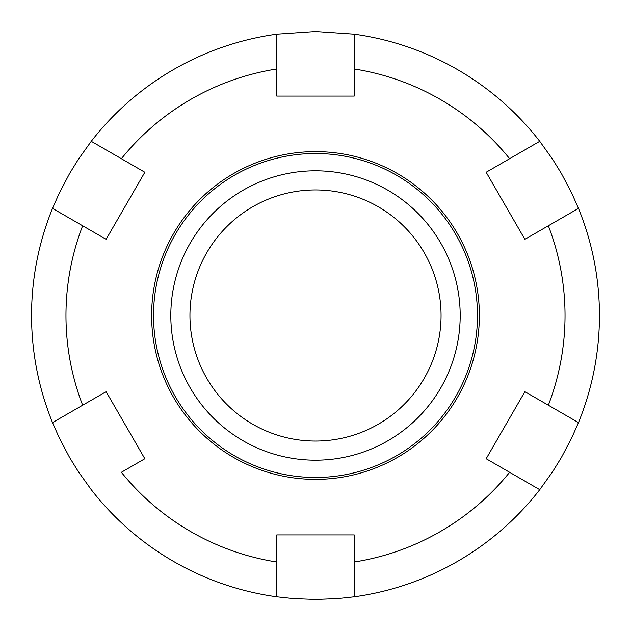 <?xml version="1.0" encoding="UTF-8"?>
<svg xmlns="http://www.w3.org/2000/svg" width="631" height="631" viewBox="0 0 631 631"><rect width="100%" height="100%" fill="white"/><g stroke="black" fill="none" stroke-linecap="round" stroke-linejoin="round"><path stroke-width="0.95" d="M441.061 315.5A125.561 125.561 0 0 1 252.723 424.237A125.561 125.561 0 0 1 252.723 206.763A125.561 125.561 0 0 1 441.061 315.5M315.5 170.812A144.688 144.688 0 0 0 170.812 315.5A144.688 144.688 0 0 0 315.5 460.188A144.688 144.688 0 0 0 460.188 315.5A144.688 144.688 0 0 0 315.5 170.812M144.838 458.737L121.381 472.288A249.529 249.529 0 0 0 276.78 562.008L276.78 596.8L276.78 534.914L354.22 534.914L354.22 596.8L337.672 598.582L315.5 599.45L293.328 598.582L276.78 596.8A283.95 283.95 0 0 1 91.25 489.68L78.331 471.641L69.591 457.475L59.259 437.843L52.531 422.612L82.653 405.22L52.531 422.612A283.95 283.95 0 0 1 52.531 208.388L82.653 225.78L52.531 208.388L59.259 193.157L69.591 173.525L78.331 159.359L91.25 141.32L121.381 158.712L91.25 141.32A283.95 283.95 0 0 1 276.78 34.2L276.78 68.992L276.78 34.2L315.5 31.55L354.22 34.2L354.22 68.992L354.22 34.2A283.95 283.95 0 0 1 539.75 141.32L509.619 158.712L539.75 141.32L552.669 159.359L561.409 173.525L571.741 193.157L578.469 208.388L548.347 225.78L578.469 208.388A283.95 283.95 0 0 1 578.469 422.612L548.347 405.22L578.469 422.612L571.741 437.843L561.409 457.475L552.669 471.641L539.75 489.68L509.619 472.288L539.75 489.68A283.95 283.95 0 0 1 354.22 596.8L354.22 562.008A249.529 249.529 0 0 0 509.619 472.288L486.162 458.737L524.882 391.677L548.347 405.22A249.529 249.529 0 0 0 548.347 225.78L524.882 239.323L486.162 172.263L509.619 158.712A249.529 249.529 0 0 0 354.22 68.992L354.22 96.086L276.78 96.086L276.78 68.992A249.529 249.529 0 0 0 121.381 158.712L144.838 172.263L106.118 239.323L82.653 225.78A249.529 249.529 0 0 0 82.653 405.22L106.118 391.677L144.838 458.737M315.5 479.371A163.871 163.871 0 0 0 479.371 315.5A163.871 163.871 0 0 0 315.5 151.629A163.871 163.871 0 0 0 151.629 315.5A163.871 163.871 0 0 0 315.5 479.371M315.5 153.522A161.978 161.978 0 0 0 153.522 315.5A161.978 161.978 0 0 0 315.5 477.478A161.978 161.978 0 0 0 477.478 315.5A161.978 161.978 0 0 0 315.5 153.522M52.531 208.388A283.95 283.95 0 0 0 52.531 422.612M276.78 34.2A283.95 283.95 0 0 0 91.25 141.32M539.75 141.32A283.95 283.95 0 0 0 354.22 34.2M578.469 422.612A283.95 283.95 0 0 0 578.469 208.388M354.22 596.8A283.95 283.95 0 0 0 539.75 489.68M91.25 489.68A283.95 283.95 0 0 0 276.78 596.8"/></g></svg>

